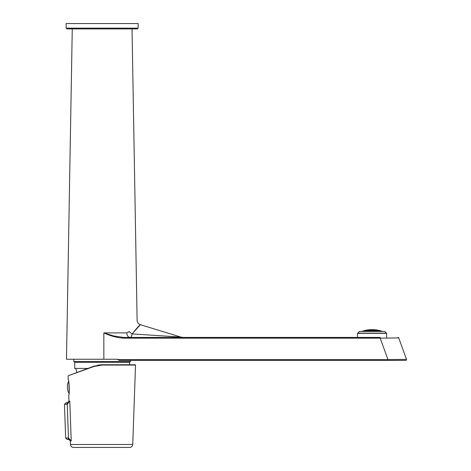 <?xml version="1.0" encoding="UTF-8"?>
<svg xmlns="http://www.w3.org/2000/svg" width="471" height="471" viewBox="0 0 471 471"><rect width="100%" height="100%" fill="white"/><g stroke="black" fill="none" stroke-linecap="round" stroke-linejoin="round"><path stroke-width="0.71" d="M69.196 392.078L68.866 382.646M72.263 28.908L66.493 359.238L117.673 359.238L117.656 359.608L119.44 360.386L387.957 360.386L387.992 359.608L406.526 359.361L398.725 337.919L380.185 338.166L380.15 337.419L123.437 337.419L113.582 335.929L103.838 332.903L126.811 332.903L129.348 331.507C139.239 316.918 139.239 316.918 129.348 331.507A4.592 2.549 -148.1 0 0 132.139 333.921L140.364 324.696C139.775 324.825 137.032 327.904 132.139 333.921L180.888 337.083L132.139 333.921C131.721 336.265 131.02 337.43 130.031 337.419L123.437 337.419L123.473 338.166C116.761 337.666 110.22 335.905 103.838 332.903L103.856 359.238M132.027 28.908L137.114 320.38C137.267 322.517 138.356 323.954 140.364 324.696L180.888 337.083L183.125 337.419L380.15 337.419M126.811 332.903A4.592 3.22 -90 0 0 130.031 337.419M140.429 360.386L405.808 360.386A0.765 0.765 0 0 0 406.526 359.361L398.725 337.919A0.765 0.765 0 0 0 398.001 337.419M387.957 360.386L405.808 360.386M365.614 330.295A30.179 17.951 90 0 0 365.578 330.301A30.179 17.951 90 0 0 365.09 330.418A30.597 30.397 -90 0 0 364.213 330.636A29.714 11.852 -90 0 0 363.971 330.695A30.627 30.627 0 0 0 363.553 330.813A29.614 11.81 90 0 1 363.859 330.736A29.997 17.845 90 0 0 363.335 330.913A30.533 30.338 -90 0 0 362.458 331.184A29.167 11.634 -90 0 0 362.105 331.278A29.644 17.633 -90 0 1 362.482 331.142A29.644 17.633 -90 0 1 362.629 331.095A30.615 30.421 90 0 1 363.506 330.825A29.614 11.81 90 0 1 363.553 330.813A29.614 11.81 90 0 1 363.859 330.736A29.997 17.845 90 0 0 363.335 330.913A30.533 30.338 -90 0 0 362.458 331.184A29.167 11.634 -90 0 0 362.105 331.278A29.644 17.633 -90 0 1 362.482 331.142A29.644 17.633 -90 0 1 362.629 331.095A30.615 30.421 90 0 1 363.506 330.825A29.614 11.81 90 0 1 363.553 330.813A30.627 30.627 0 0 1 363.971 330.695A29.714 11.852 -90 0 1 364.213 330.636A30.597 30.397 -90 0 1 365.09 330.418A30.179 17.951 90 0 1 365.578 330.301A30.179 17.951 90 0 1 365.614 330.295M362.105 331.307A29.785 17.715 90 0 0 361.858 331.413A29.785 17.715 90 0 1 362.105 331.307A29.043 11.581 90 0 0 361.752 331.401L361.752 331.401A29.043 11.581 90 0 1 362.105 331.307M382.428 331.413A30.621 30.421 -90 0 0 381.634 331.142A29.602 17.604 90 0 0 381.11 330.989A29.596 11.804 90 0 1 381.463 331.142A30.621 30.421 90 0 1 382.258 331.413A30.621 30.421 90 0 0 381.463 331.142A29.596 11.804 90 0 0 381.11 330.989A29.602 17.604 90 0 1 381.634 331.142L381.634 331.142A30.621 30.421 -90 0 1 382.428 331.413A30.627 30.627 0 0 0 381.704 331.16A29.632 17.627 -90 0 0 381.575 331.119A29.632 17.627 -90 0 1 381.704 331.16A30.627 30.627 0 0 1 382.434 331.413M380.756 330.889A30.627 30.432 -90 0 0 379.879 330.636A29.838 17.745 90 0 0 379.355 330.536A30.038 11.981 90 0 1 379.708 330.689A30.58 30.385 90 0 1 380.586 330.936A29.443 17.509 -90 0 1 381.11 331.036A29.697 11.84 -90 0 0 380.756 330.889A30.627 30.432 -90 0 0 379.879 330.636A29.838 17.745 90 0 0 379.355 330.536A30.038 11.981 90 0 1 379.708 330.689A30.58 30.385 90 0 1 380.586 330.936A29.443 17.509 -90 0 1 381.11 331.036A29.697 11.84 -90 0 0 380.756 330.889L380.756 330.889M381.522 331.248A30.574 30.38 -90 0 0 380.645 330.966A29.402 17.492 90 0 0 380.121 330.895A30.038 11.981 90 0 1 380.468 331.101A30.444 30.25 90 0 1 381.351 331.384A28.914 17.197 -90 0 1 381.575 331.413A28.914 17.197 -90 0 0 381.351 331.384A30.444 30.25 90 0 0 380.468 331.101A30.038 11.981 90 0 0 380.121 330.895A29.402 17.492 90 0 1 380.645 330.966L380.645 330.966A30.574 30.38 -90 0 1 381.522 331.248A29.697 11.84 -90 0 1 381.804 331.413A29.697 11.84 -90 0 0 381.522 331.248L381.522 331.248M380.88 331.384A30.038 11.981 90 0 1 380.927 331.413A30.038 11.981 90 0 0 380.88 331.384A28.872 17.174 90 0 1 381.298 331.413A28.872 17.174 90 0 0 380.88 331.384M379.002 330.465A30.609 30.409 -90 0 0 378.125 330.265A30.044 17.869 90 0 0 377.601 330.218A30.356 12.105 90 0 1 377.954 330.365A30.515 30.315 90 0 1 378.831 330.56A29.697 17.663 -90 0 1 379.355 330.613A30.115 12.01 -90 0 0 379.002 330.465A30.609 30.409 -90 0 0 378.125 330.265A30.044 17.869 90 0 0 377.601 330.218A30.356 12.105 90 0 1 377.954 330.365A30.515 30.315 90 0 1 378.831 330.56A29.697 17.663 -90 0 1 379.355 330.613A30.115 12.01 -90 0 0 379.002 330.465L379.002 330.465M379.767 330.819A30.503 30.303 -90 0 0 378.89 330.589A29.667 17.645 90 0 0 378.36 330.571A30.356 12.105 90 0 1 378.713 330.777A30.321 30.126 90 0 1 379.591 331.007A29.231 17.386 -90 0 1 380.121 331.025A30.115 12.01 -90 0 0 379.767 330.819A30.503 30.303 -90 0 0 378.89 330.589A29.667 17.645 90 0 0 378.36 330.571A30.356 12.105 90 0 1 378.713 330.777A30.321 30.126 90 0 1 379.591 331.007A29.231 17.386 -90 0 1 380.121 331.025A30.115 12.01 -90 0 0 379.767 330.819L379.767 330.819M380.533 331.307A30.303 30.109 -90 0 0 379.65 331.042A29.19 17.362 90 0 0 379.126 331.054A30.356 12.105 90 0 1 379.479 331.319A30.038 29.844 90 0 1 379.809 331.413A30.038 29.844 90 0 0 379.479 331.319A30.356 12.105 90 0 0 379.126 331.054A29.19 17.362 90 0 1 379.65 331.042L379.65 331.366L379.65 331.042A30.303 30.109 -90 0 1 380.533 331.307A30.115 12.01 -90 0 1 380.68 331.413A30.115 12.01 -90 0 0 380.533 331.307L380.533 331.307M377.247 330.165A30.556 30.362 -90 0 0 376.37 330.024A30.221 17.975 90 0 0 375.846 330.018A30.556 12.187 90 0 1 376.194 330.165A30.415 30.221 90 0 1 377.077 330.312A29.926 17.798 -90 0 1 377.601 330.312A30.409 12.128 -90 0 0 377.247 330.165A30.556 30.362 -90 0 0 376.37 330.024A30.221 17.975 90 0 0 375.846 330.018A30.556 12.187 90 0 1 376.194 330.165A30.415 30.221 90 0 1 377.077 330.312A29.926 17.798 -90 0 1 377.601 330.312A30.409 12.128 -90 0 0 377.247 330.165L377.247 330.165M378.013 330.518A30.397 30.203 -90 0 0 377.136 330.342A29.897 17.78 90 0 0 376.606 330.371A30.556 12.187 90 0 1 376.959 330.577A30.168 29.979 90 0 1 377.836 330.754A29.514 17.557 -90 0 1 378.366 330.724A30.409 12.128 -90 0 0 378.013 330.518A30.397 30.203 -90 0 0 377.136 330.342A29.897 17.78 90 0 0 376.606 330.371A30.556 12.187 90 0 1 376.959 330.577A30.168 29.979 90 0 1 377.836 330.754A29.514 17.557 -90 0 1 378.366 330.724A30.409 12.128 -90 0 0 378.013 330.518L378.013 330.518M378.772 331.001A30.15 29.956 -90 0 0 377.895 330.789A29.479 17.533 90 0 0 377.371 330.848A30.556 12.187 90 0 1 377.724 331.113A29.832 29.644 90 0 1 378.602 331.325A29.002 17.25 -90 0 1 379.126 331.266A30.409 12.128 -90 0 0 378.772 331.001A30.15 29.956 -90 0 0 377.895 330.789A29.479 17.533 90 0 0 377.371 330.848A30.556 12.187 90 0 1 377.724 331.113A29.832 29.644 90 0 1 378.602 331.325A29.002 17.25 -90 0 1 379.126 331.266A30.409 12.128 -90 0 0 378.772 331.001L378.772 331.301L378.772 331.001M378.814 331.413A29.803 29.614 -90 0 0 378.66 331.372A28.961 17.227 90 0 0 378.401 331.413A28.961 17.227 90 0 1 378.66 331.372L378.66 331.372A29.803 29.614 -90 0 1 378.814 331.413M375.493 329.994A30.48 30.279 -90 0 0 374.616 329.9A30.362 18.057 90 0 0 374.086 329.947A30.627 12.217 90 0 1 374.439 330.089A30.285 30.091 90 0 1 375.316 330.189A30.115 17.916 -90 0 1 375.846 330.142A30.58 12.193 -90 0 0 375.493 329.994A30.48 30.279 -90 0 0 374.616 329.9A30.362 18.057 90 0 0 374.086 329.947A30.627 12.217 90 0 1 374.439 330.089A30.285 30.091 90 0 1 375.316 330.189A30.115 17.916 -90 0 1 375.846 330.142A30.58 12.193 -90 0 0 375.493 329.994L375.493 329.994M376.258 330.348A30.268 30.073 -90 0 0 375.375 330.218A30.091 17.898 90 0 0 374.851 330.295A30.627 12.217 90 0 1 375.204 330.501A29.985 29.797 90 0 1 376.082 330.624A29.761 17.704 -90 0 1 376.606 330.548A30.58 12.193 -90 0 0 376.258 330.348A30.268 30.073 -90 0 0 375.375 330.218A30.091 17.898 90 0 0 374.851 330.295A30.627 12.217 90 0 1 375.204 330.501A29.985 29.797 90 0 1 376.082 330.624A29.761 17.704 -90 0 1 376.606 330.548A30.58 12.193 -90 0 0 376.258 330.348L376.258 330.348M377.018 330.825A29.961 29.767 -90 0 0 376.141 330.666A29.732 17.686 90 0 0 375.617 330.772A30.627 12.217 90 0 1 375.97 331.036A29.596 29.402 90 0 1 376.847 331.195A29.308 17.433 -90 0 1 377.371 331.089A30.58 12.193 -90 0 0 377.018 330.825A29.961 29.767 -90 0 0 376.141 330.666A29.732 17.686 90 0 0 375.617 330.772A30.627 12.217 90 0 1 375.97 331.036A29.596 29.402 90 0 1 376.847 331.195A29.308 17.433 -90 0 1 377.371 331.089A30.58 12.193 -90 0 0 377.018 330.825L377.018 331.16L377.018 330.825M377.689 331.413A29.561 29.373 -90 0 0 376.906 331.248A29.273 17.409 90 0 0 376.376 331.384A30.627 12.217 90 0 1 376.411 331.413A30.627 12.217 90 0 0 376.376 331.384A29.273 17.409 90 0 1 376.906 331.248L376.906 331.248A29.561 29.373 -90 0 1 377.689 331.413M373.738 329.947A30.368 30.173 -90 0 0 372.861 329.894A30.474 18.122 90 0 0 372.331 329.988A30.58 12.199 90 0 1 372.685 330.136A30.126 29.932 90 0 1 373.562 330.189A30.279 18.01 -90 0 1 374.092 330.089A30.627 12.217 -90 0 0 373.738 329.947A30.368 30.173 -90 0 0 372.861 329.894A30.474 18.122 90 0 0 372.331 329.988A30.58 12.199 90 0 1 372.685 330.136A30.126 29.932 90 0 1 373.562 330.189A30.279 18.01 -90 0 1 374.092 330.089A30.627 12.217 -90 0 0 373.738 329.947L373.738 329.947M374.498 330.295A30.103 29.908 -90 0 0 373.621 330.218A30.262 17.998 90 0 0 373.097 330.342A30.58 12.199 90 0 1 373.45 330.548A29.773 29.579 90 0 1 374.327 330.624A29.979 17.833 -90 0 1 374.851 330.495A30.627 12.217 -90 0 0 374.498 330.295A30.103 29.908 -90 0 0 373.621 330.218A30.262 17.998 90 0 0 373.097 330.342A30.58 12.199 90 0 1 373.45 330.548A29.773 29.579 90 0 1 374.327 330.624A29.979 17.833 -90 0 1 374.851 330.495A30.627 12.217 -90 0 0 374.498 330.295L374.498 330.295M375.263 330.772A29.744 29.549 -90 0 0 374.386 330.666A29.95 17.816 90 0 0 373.862 330.819A30.58 12.199 90 0 1 374.209 331.084A29.32 29.131 90 0 1 375.093 331.195A29.585 17.598 -90 0 1 375.617 331.036A30.627 12.217 -90 0 0 375.263 330.772A29.744 29.549 -90 0 0 374.386 330.666A29.95 17.816 90 0 0 373.862 330.819A30.58 12.199 90 0 1 374.209 331.084A29.32 29.131 90 0 1 375.093 331.195A29.585 17.598 -90 0 1 375.617 331.036A30.627 12.217 -90 0 0 375.263 330.772L375.263 331.137L375.263 330.772M376.029 331.384A29.284 29.096 -90 0 0 375.151 331.243A29.549 17.574 90 0 0 374.669 331.413A29.549 17.574 90 0 1 375.151 331.243L375.151 331.243A29.284 29.096 -90 0 1 376.029 331.384A30.627 12.217 -90 0 1 376.064 331.413A30.627 12.217 -90 0 0 376.029 331.384L376.029 331.384M371.984 330.012A30.226 30.032 -90 0 0 371.101 330.012A30.556 18.175 90 0 0 370.577 330.159A30.415 12.128 90 0 1 370.93 330.306A29.932 29.738 90 0 1 371.807 330.306A30.409 18.086 -90 0 1 372.331 330.159A30.556 12.187 -90 0 0 371.984 330.012A30.226 30.032 -90 0 0 371.101 330.012A30.556 18.175 90 0 0 370.577 330.159A30.415 12.128 90 0 1 370.93 330.306A29.932 29.738 90 0 1 371.807 330.306A30.409 18.086 -90 0 1 372.331 330.159A30.556 12.187 -90 0 0 371.984 330.012L371.984 330.012M372.744 330.365A29.903 29.714 -90 0 0 371.866 330.336A30.391 18.081 90 0 0 371.342 330.512A30.415 12.128 90 0 1 371.696 330.719A29.526 29.337 90 0 1 372.573 330.748A30.162 17.939 -90 0 1 373.097 330.571A30.556 12.187 -90 0 0 372.744 330.365A29.903 29.714 -90 0 0 371.866 330.336A30.391 18.081 90 0 0 371.342 330.512A30.415 12.128 90 0 1 371.696 330.719A29.526 29.337 90 0 1 372.573 330.748A30.162 17.939 -90 0 1 373.097 330.571A30.556 12.187 -90 0 0 372.744 330.365L372.744 330.683L372.744 330.365M373.509 330.842A29.49 29.302 -90 0 0 372.632 330.783A30.138 17.927 90 0 0 372.102 330.989A30.415 12.128 90 0 1 372.455 331.26A29.014 28.831 90 0 1 373.332 331.319A29.826 17.739 -90 0 1 373.862 331.107A30.556 12.187 -90 0 0 373.509 330.842A29.49 29.302 -90 0 0 372.632 330.783A30.138 17.927 90 0 0 372.102 330.989A30.415 12.128 90 0 1 372.455 331.26A29.014 28.831 90 0 1 373.332 331.319A29.826 17.739 -90 0 1 373.862 331.107A30.556 12.187 -90 0 0 373.509 330.842L373.509 331.248L373.509 330.842M373.892 331.413A28.972 28.784 -90 0 0 373.391 331.366A29.797 17.721 90 0 0 373.285 331.413A29.797 17.721 90 0 1 373.391 331.366L373.391 331.366A28.972 28.784 -90 0 1 373.892 331.413M370.224 330.206A30.05 29.856 -90 0 0 369.346 330.253A30.609 18.204 90 0 0 368.822 330.448A30.126 12.016 90 0 1 369.176 330.601A29.708 29.52 90 0 1 370.053 330.548A30.509 18.145 -90 0 1 370.577 330.354A30.368 12.111 -90 0 0 370.224 330.206A30.05 29.856 -90 0 0 369.346 330.253A30.609 18.204 90 0 0 368.822 330.448A30.126 12.016 90 0 1 369.176 330.601A29.708 29.52 90 0 1 370.053 330.548A30.509 18.145 -90 0 1 370.577 330.354A30.368 12.111 -90 0 0 370.224 330.206L370.224 330.206M370.989 330.56A29.679 29.485 -90 0 0 370.112 330.577A30.497 18.139 90 0 0 369.588 330.807A30.126 12.016 90 0 1 369.935 331.013A29.243 29.055 90 0 1 370.818 330.995A30.315 18.033 -90 0 1 371.342 330.766A30.368 12.111 -90 0 0 370.989 330.56A29.679 29.485 -90 0 0 370.112 330.577A30.497 18.139 90 0 0 369.588 330.807A30.126 12.016 90 0 1 369.935 331.013A29.243 29.055 90 0 1 370.818 330.995A30.315 18.033 -90 0 1 371.342 330.766A30.368 12.111 -90 0 0 370.989 330.56L370.989 330.913L370.989 330.56M371.754 331.042A29.202 29.014 -90 0 0 370.877 331.031A30.297 18.022 90 0 0 370.347 331.29A30.126 12.016 90 0 1 370.512 331.413A30.126 12.016 90 0 0 370.347 331.29A30.297 18.022 90 0 1 370.877 331.031L370.877 331.413L370.877 331.031A29.202 29.014 -90 0 1 371.754 331.042A30.368 12.111 -90 0 1 372.108 331.307A30.368 12.111 -90 0 0 371.754 331.042L371.754 331.413L371.754 331.042M368.469 330.524A29.85 29.655 -90 0 0 367.592 330.618A30.627 18.216 90 0 0 367.068 330.872A29.714 11.852 90 0 1 367.421 331.019A29.455 29.261 90 0 1 368.298 330.919A30.58 18.186 -90 0 1 368.822 330.671A30.056 11.987 -90 0 0 368.469 330.524A29.85 29.655 -90 0 0 367.592 330.618A30.627 18.216 90 0 0 367.068 330.872A29.714 11.852 90 0 1 367.421 331.019A29.455 29.261 90 0 1 368.298 330.919A30.58 18.186 -90 0 1 368.822 330.671A30.056 11.987 -90 0 0 368.469 330.524L368.469 330.836L368.469 330.524M369.235 330.877A29.414 29.226 -90 0 0 368.357 330.948A30.574 18.181 90 0 0 367.827 331.231A29.714 11.852 90 0 1 368.145 331.413A29.714 11.852 90 0 0 367.827 331.231A30.574 18.181 90 0 1 368.357 330.948L368.357 331.413L368.357 330.948A29.414 29.226 -90 0 1 369.235 330.877A30.056 11.987 -90 0 1 369.588 331.089A30.056 11.987 -90 0 0 369.235 330.877L369.235 331.272L369.235 330.877M369.058 331.366A30.438 18.104 -90 0 1 369.588 331.089A30.438 18.104 -90 0 0 369.058 331.366A28.925 28.743 90 0 0 368.452 331.413A28.925 28.743 90 0 1 369.058 331.366M370 331.366A28.884 28.696 -90 0 0 369.117 331.407A30.427 18.098 90 0 0 369.105 331.413L369.117 331.407A30.427 18.098 90 0 0 369.105 331.413L369.117 331.407A28.884 28.696 -90 0 1 370 331.366A30.056 11.987 -90 0 1 370.065 331.413A30.056 11.987 -90 0 0 370 331.366L370 331.366M366.715 330.966A29.608 29.42 -90 0 0 365.837 331.119A30.621 18.21 90 0 0 365.319 331.413A30.621 18.21 90 0 1 365.837 331.119L365.837 331.119A29.608 29.42 -90 0 1 366.715 330.966A29.614 11.81 -90 0 1 367.068 331.119A29.614 11.81 -90 0 0 366.715 330.966L366.715 331.319L366.715 330.966M366.556 331.413A30.621 18.21 -90 0 1 367.068 331.119A30.621 18.21 -90 0 0 366.556 331.413M367.48 331.331A29.12 28.937 -90 0 0 366.844 331.413A29.12 28.937 -90 0 1 367.48 331.331A29.614 11.81 -90 0 1 367.627 331.413A29.614 11.81 -90 0 0 367.48 331.331L367.48 331.331M380.698 330.848A30.615 30.421 90 0 1 381.575 331.119A30.615 30.421 90 0 0 380.698 330.848A29.596 11.804 90 0 0 380.668 330.836A29.596 11.804 90 0 1 380.698 330.848M379.997 330.654A30.591 30.397 -90 0 0 379.12 330.436A30.173 17.945 90 0 0 378.607 330.312A30.038 11.981 90 0 1 378.943 330.401A30.627 30.432 90 0 1 379.82 330.618A29.867 17.763 -90 0 1 380.35 330.748A29.697 11.84 -90 0 0 380.25 330.719A29.697 11.84 -90 0 0 379.997 330.654A30.591 30.397 -90 0 0 379.12 330.436L379.12 330.436A30.173 17.945 90 0 0 378.607 330.312A30.173 17.945 90 0 0 378.59 330.306A30.115 12.01 -90 0 0 378.242 330.236A30.627 30.427 -90 0 0 377.359 330.065A30.327 18.039 90 0 0 376.835 329.988A30.356 12.105 90 0 1 377.189 330.077A30.615 30.415 90 0 1 378.066 330.248A30.067 17.886 -90 0 1 378.59 330.324A30.038 11.981 90 0 1 378.943 330.401A30.627 30.432 90 0 1 379.82 330.618A29.867 17.763 -90 0 1 380.35 330.748A29.697 11.84 -90 0 0 380.25 330.719A29.697 11.84 -90 0 0 379.997 330.654L379.997 330.654M376.482 329.941A30.627 30.427 -90 0 0 375.605 329.824A30.444 18.11 90 0 0 375.081 329.794A30.556 12.187 90 0 1 375.434 329.883A30.568 30.368 90 0 1 376.311 330A30.238 17.986 -90 0 1 376.835 330.03A30.409 12.128 -90 0 0 376.482 329.941A30.627 30.427 -90 0 0 375.605 329.824A30.444 18.11 90 0 0 375.081 329.794A30.556 12.187 90 0 1 375.434 329.883A30.568 30.368 90 0 1 376.311 330A30.238 17.986 -90 0 1 376.835 330.03A30.409 12.128 -90 0 0 376.482 329.941L376.482 329.941M374.728 329.771A30.597 30.403 -90 0 0 373.85 329.7A30.538 18.163 90 0 0 373.326 329.718A30.627 12.217 90 0 1 373.68 329.806A30.491 30.291 90 0 1 374.557 329.877A30.38 18.069 -90 0 1 375.081 329.859A30.58 12.193 -90 0 0 374.728 329.771A30.597 30.403 -90 0 0 373.85 329.7A30.538 18.163 90 0 0 373.326 329.718A30.627 12.217 90 0 1 373.68 329.806A30.491 30.291 90 0 1 374.557 329.877A30.38 18.069 -90 0 1 375.081 329.859A30.58 12.193 -90 0 0 374.728 329.771L374.728 329.771M372.973 329.718A30.538 30.344 -90 0 0 372.096 329.7A30.597 18.198 90 0 0 371.572 329.765A30.58 12.199 90 0 1 371.919 329.853A30.38 30.185 90 0 1 372.802 329.877A30.485 18.134 -90 0 1 373.326 329.806A30.627 12.217 -90 0 0 372.973 329.718A30.538 30.344 -90 0 0 372.096 329.7A30.597 18.198 90 0 0 371.572 329.765A30.58 12.199 90 0 1 371.919 329.853A30.38 30.185 90 0 1 372.802 329.877A30.485 18.134 -90 0 1 373.326 329.806A30.627 12.217 -90 0 0 372.973 329.718L372.973 329.718M371.219 329.788A30.45 30.256 -90 0 0 370.341 329.818A30.627 18.216 90 0 0 369.812 329.93A30.415 12.128 90 0 1 370.165 330.024A30.244 30.05 90 0 1 371.042 329.994A30.562 18.181 -90 0 1 371.572 329.877A30.556 12.187 -90 0 0 371.219 329.788A30.45 30.256 -90 0 0 370.341 329.818A30.627 18.216 90 0 0 369.812 329.93A30.415 12.128 90 0 1 370.165 330.024A30.244 30.05 90 0 1 371.042 329.994A30.562 18.181 -90 0 1 371.572 329.877A30.556 12.187 -90 0 0 371.219 329.788L371.219 329.788M369.464 329.977A30.332 30.138 -90 0 0 368.581 330.053A30.627 18.216 90 0 0 368.057 330.218A30.126 12.016 90 0 1 368.41 330.312A30.073 29.885 90 0 1 369.288 330.236A30.609 18.204 -90 0 1 369.817 330.071A30.368 12.111 -90 0 0 369.464 329.977A30.332 30.138 -90 0 0 368.581 330.053A30.627 18.216 90 0 0 368.057 330.218A30.126 12.016 90 0 1 368.41 330.312A30.073 29.885 90 0 1 369.288 330.236A30.609 18.204 -90 0 1 369.817 330.071A30.368 12.111 -90 0 0 369.464 329.977L369.464 329.977M367.71 330.295A30.179 29.985 -90 0 0 366.827 330.418A30.597 18.198 90 0 0 366.303 330.636A29.714 11.852 90 0 1 366.656 330.73A29.873 29.685 90 0 1 367.533 330.601A30.627 18.216 -90 0 1 368.057 330.383A30.056 11.987 -90 0 0 367.71 330.295A30.179 29.985 -90 0 0 366.827 330.418A30.597 18.198 90 0 0 366.303 330.636A29.714 11.852 90 0 1 366.656 330.73A29.873 29.685 90 0 1 367.533 330.601A30.627 18.216 -90 0 1 368.057 330.383A30.056 11.987 -90 0 0 367.71 330.295L367.71 330.295M365.949 330.736A29.997 29.808 -90 0 0 365.072 330.913A30.533 18.163 90 0 0 364.548 331.184A29.167 11.634 90 0 1 364.901 331.278A29.644 29.455 90 0 1 365.779 331.095A30.615 18.21 -90 0 1 366.303 330.825A29.614 11.81 -90 0 0 365.949 330.736A29.997 29.808 -90 0 0 365.072 330.913A30.533 18.163 90 0 0 364.548 331.184A29.167 11.634 90 0 1 364.901 331.278A29.644 29.455 90 0 1 365.779 331.095A30.615 18.21 -90 0 1 366.303 330.825A29.614 11.81 -90 0 0 365.949 330.736L365.949 330.736M364.195 331.307A29.785 29.596 -90 0 0 363.783 331.413A29.785 29.596 -90 0 1 364.195 331.307A29.043 11.581 -90 0 1 364.548 331.401A29.043 11.581 -90 0 0 364.195 331.307L364.195 331.307M372.066 329.682A30.568 28.03 90 0 0 367.174 330A30.568 28.03 90 0 0 361.952 331.413A30.568 28.03 90 0 1 367.174 330A30.627 30.627 0 0 0 365.578 330.301A30.627 30.627 0 0 1 367.174 330A30.568 28.03 90 0 1 372.066 329.682M363.512 331.413A30.568 28.03 -90 0 1 376.965 330A30.568 28.03 -90 0 0 363.512 331.413M357.518 333.327L386.614 333.327L384.701 331.413L359.432 331.413L357.713 333.138L386.426 333.138L384.701 331.413L359.432 331.413L357.518 333.327L357.518 337.419M365.072 331.237L365.072 330.913L365.072 331.237M377.359 330.112L377.359 330.065A30.327 18.039 90 0 0 376.835 329.988A30.356 12.105 90 0 1 377.189 330.077A30.615 30.415 90 0 1 378.066 330.248A30.067 17.886 -90 0 1 378.59 330.324A30.173 17.945 90 0 0 378.59 330.306A30.115 12.01 -90 0 0 378.242 330.236A30.627 30.427 -90 0 0 377.359 330.065L377.359 330.112M367.592 330.995L367.592 330.618L367.592 330.995M370.112 331.007L370.112 330.577L370.112 331.007M369.346 330.589L369.346 330.253L369.346 330.589M372.632 331.266L372.632 330.783L372.632 331.266M371.866 330.719L371.866 330.336L371.866 330.719M374.386 331.101L374.386 330.666L374.386 331.101M373.621 330.56L373.621 330.218L373.621 330.56M376.141 331.066L376.141 330.666L376.141 331.066M375.375 330.524L375.375 330.218L375.375 330.524M377.895 331.154L377.895 330.789L377.895 331.154M73.812 359.238L73.812 361.54L130.479 361.54L130.479 360.386M129.56 364.754L129.56 362.305L74.73 362.305L74.73 368.428L87.918 368.428M132.745 444.494L70.473 444.494C70.703 446.296 71.722 447.285 73.535 447.45L129.684 447.45C131.497 447.285 132.516 446.296 132.745 444.494L135.518 365.072L101.924 365.072L93.935 366.497L68.283 375.746M68.872 439.449L67.235 439.508L65.652 438.03L68.112 437.942A1.531 0.712 88 0 0 68.872 439.449L71.221 440.897L70.35 440.933L68.766 439.455M68.083 376.046L68.213 379.708C69.155 379.202 69.743 395.446 68.742 395.016L68.96 401.139L69.802 401.104L67.7 402.711L65.952 402.776L64.474 404.359L65.652 438.03M97.815 365.125L101.924 364.754L135.212 364.754L101.924 364.754L93.9 366.197L68.283 375.746L93.9 366.197L93.935 366.497M71.221 440.897L68.448 437.942L67.253 404.253L69.802 401.104L71.221 440.897M67.7 402.711A1.531 0.606 84.3 0 0 67.253 404.253L66.929 404.271A1.531 0.712 -92 0 1 67.588 402.717M68.448 437.942L68.112 437.942L68.448 437.942A1.531 0.601 91.8 0 0 68.99 439.449M138.133 28.142L137.367 28.908L66.923 28.908L66.158 28.142L138.133 28.142L138.133 23.55L66.158 23.55L66.158 28.142M117.656 359.608L387.992 359.608L380.185 338.166L123.473 338.166M101.924 364.754L101.924 365.072M66.929 404.271L64.474 404.359M68.578 381.216A14.283 14.283 0 0 0 69.007 393.497M362.482 331.142A30.627 30.627 0 0 0 361.699 331.413A30.627 30.627 0 0 1 362.482 331.142M380.668 330.836A30.627 30.627 0 0 0 380.25 330.719A30.627 30.627 0 0 1 380.668 330.836M378.607 330.312A30.627 30.627 0 0 0 376.965 330A30.627 30.627 0 0 1 378.607 330.312M386.614 333.327L386.614 337.419M75.807 368.428L76.879 372.543M129.56 362.305L130.326 361.54M74.73 362.305L73.965 361.54M70.473 444.494L70.35 440.933M135.518 365.072L135.212 364.754M68.96 401.139L67.483 402.723"/></g></svg>
